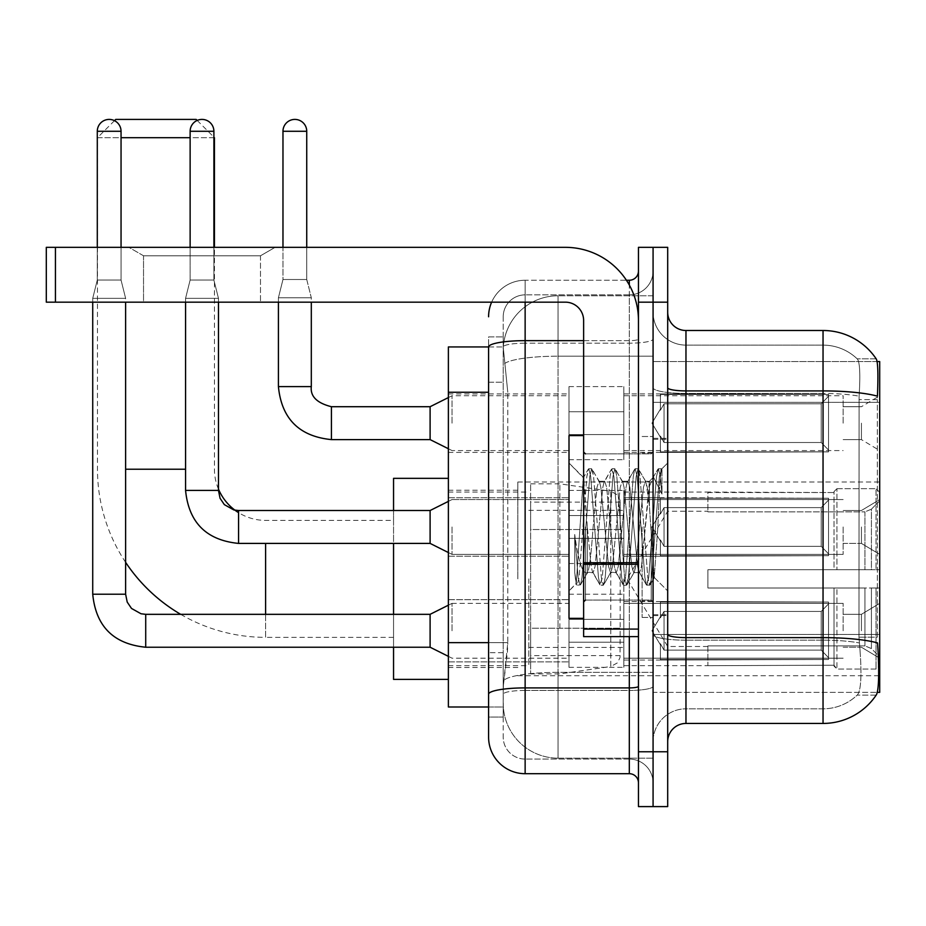 <?xml version="1.0" encoding="UTF-8"?>
<svg xmlns="http://www.w3.org/2000/svg" width="926" height="926" viewBox="0 0 926 926"><rect width="100%" height="100%" fill="white"/><g stroke="black" fill="none" stroke-linecap="round" stroke-linejoin="round"><path stroke-width="0.69" stroke-dasharray="4.63 3.47" d="M879.7 578.877L879.7 482.006L879.7 578.877M517.831 578.877L517.831 482.006L517.831 578.877M879.7 423.159L879.7 395.738L879.7 423.159M861.423 423.159L861.423 439.607L861.423 423.159M879.7 526.963L879.7 554.385L879.7 526.963M861.423 526.963L861.423 543.412L861.423 526.963M879.7 630.78L879.7 603.358L879.7 630.78M861.423 630.78L861.423 614.332L861.423 630.78M569.004 423.159L569.004 459.713L569.004 423.159M448.381 423.159L448.381 393.92L448.381 423.159M583.623 618.348L569.004 618.348L569.004 435.59L569.004 590.938L569.004 435.59L583.623 435.59L583.623 618.348L583.623 435.59M448.381 526.963L448.381 556.213L448.381 526.963M569.004 630.78L569.004 594.226L569.004 630.78M448.381 630.78L448.381 599.666L448.381 630.78M623.835 423.159L623.835 459.713L623.835 423.159M623.835 526.963L623.835 490.41L623.835 526.963M623.835 630.78L623.835 594.226L623.835 630.78M843.146 423.159L843.146 395.738L843.146 423.159M843.146 526.963L843.146 554.385L843.146 526.963M843.146 630.78L843.146 603.358L843.146 630.78M488.592 642.644L507.784 642.644L507.425 652.159L503.431 685.055L507.784 642.644L507.784 392.254L507.784 642.644L448.381 642.644L448.381 706.989L503.327 706.989L503.212 703.332A54.831 54.831 0 0 0 558.042 758.163L653.073 758.163L653.073 672.357L653.073 758.163L558.042 758.163L558.042 672.357L558.042 758.163A54.831 54.831 0 0 1 503.212 703.332L503.212 692.185L503.327 706.989L488.592 706.989L488.592 382.207L488.592 717.037L503.212 717.037L503.212 652.691L503.212 717.037L488.592 717.037M503.431 685.055L503.212 692.185L503.431 685.055M877.107 361.568L653.073 361.568L879.7 361.568L879.7 692.37L653.073 692.37L653.073 361.568L653.073 692.37L877.339 692.37M448.381 578.877L448.381 478.348L448.381 578.877M653.073 295.776L653.073 672.357L653.073 295.776L558.042 295.776L653.073 295.776M503.281 347.701L507.784 392.254L503.281 347.701A54.831 54.831 0 0 1 558.042 295.776A54.831 54.831 0 0 0 503.281 347.701A54.831 54.831 0 0 1 558.042 295.776L558.042 356.186L653.073 356.186L558.042 356.186L558.042 295.776M488.592 700.588L488.592 336.89L503.212 336.89L488.592 336.89L488.592 382.207L503.212 382.207L503.212 652.691L503.212 336.89L503.212 382.207L488.592 382.207L488.592 346.949L503.327 346.949L448.381 346.949L448.381 642.644M667.692 526.963L667.692 615.605L667.692 526.963M653.073 526.963L653.073 617.434L653.073 526.963M642.112 526.963L642.112 617.434L642.112 526.963M685.969 330.501L823.04 330.501L823.04 637.632A63.963 11.112 180 0 1 877.559 642.933L878.033 650.33C879.225 674.637 878.716 689.372 876.528 694.569A63.963 63.963 0 0 1 823.04 723.438L685.969 723.438L685.969 330.501A18.277 18.277 0 0 1 667.692 312.224L667.692 387.739L667.692 312.224M876.158 695.113L857.175 695.113L876.158 695.113M860.011 650.33C861.793 674.66 861.041 689.407 857.731 694.569A49.344 49.344 0 0 1 823.04 708.818L685.969 708.818L685.969 650.33L685.969 708.818L823.04 708.818A49.344 49.344 0 0 0 857.731 694.569C861.041 689.453 861.793 674.707 860.011 650.33L858.992 637.192L859.108 396.166C860.428 375.111 859.895 362.772 857.511 359.161L857.511 359.161A49.344 49.344 0 0 0 823.04 345.12A49.344 49.344 0 0 1 857.511 359.161C859.895 362.714 860.428 375.053 859.108 396.166L858.992 637.192L860.011 650.33M653.073 650.33L653.073 387.739L653.073 650.33M667.692 741.714L667.692 387.739L667.692 741.714A18.277 18.277 0 0 1 685.969 723.438M653.073 312.224L653.073 387.739L653.073 312.224A32.896 32.896 0 0 0 685.969 345.12A32.896 32.896 0 0 1 653.073 312.224A32.896 32.896 0 0 0 685.969 345.12L685.969 640.179A32.896 5.718 0 0 1 653.073 634.46A32.896 5.718 0 0 0 685.969 640.179L685.969 345.12L823.04 345.12L685.969 345.12M653.073 302.165L653.073 247.335L667.692 247.335L667.692 302.165L653.073 302.165L653.073 247.335L638.454 247.335L638.454 302.165L653.073 302.165L653.073 751.762L653.073 302.165M638.454 302.165L638.454 806.592L653.073 806.592L653.073 751.762L653.073 806.592L667.692 806.592L667.692 302.165M876.378 359.161A63.963 63.963 0 0 0 876.158 358.825L857.175 358.825L876.158 358.825A63.963 63.963 0 0 1 876.378 359.161C877.952 362.737 878.299 375.076 877.431 396.166L877.35 399.604L877.431 396.166A63.963 11.112 180 0 0 823.04 390.911L685.969 390.911A18.277 3.172 0 0 1 667.692 387.739M877.35 637.192L877.35 399.604L877.35 637.192L858.992 637.192L877.35 637.192M653.073 741.714A32.896 32.896 0 0 1 685.969 708.818A32.896 32.896 0 0 0 653.073 741.714A32.896 32.896 0 0 1 685.969 708.818M488.592 737.142A36.554 36.554 0 0 0 525.135 773.696L525.135 759.077A21.935 21.935 0 0 1 503.212 737.142L503.212 346.995L503.212 737.142A21.935 21.935 0 0 0 525.135 759.077L629.31 759.077L629.31 700.588L629.31 773.696A9.133 9.133 0 0 1 638.454 782.84L638.454 271.098L638.454 782.84M653.073 700.588L653.073 339.055L653.073 700.588M638.454 526.963L638.454 600.071L638.454 526.963M653.073 271.098L653.073 339.055L653.073 271.098A23.763 23.763 0 0 1 629.31 294.862A23.763 23.763 0 0 0 653.073 271.098A23.763 23.763 0 0 1 629.31 294.862L629.31 759.077L525.135 759.077L525.135 690.437L629.31 690.437A23.763 4.121 0 0 0 653.073 686.305A23.763 4.121 0 0 1 629.31 690.437L629.31 294.862L525.135 294.862L629.31 294.862M491.637 302.165A36.554 36.554 0 0 1 525.135 280.242L629.31 280.242A9.133 9.133 0 0 0 638.454 271.098A9.133 9.133 0 0 1 629.31 280.242L629.31 700.588L629.31 690.437L525.135 690.437L525.135 294.862L525.135 343.187L629.31 343.187A23.763 4.121 0 0 0 653.073 339.055A23.763 4.121 0 0 1 629.31 343.187L525.135 343.187L525.135 700.588L525.135 687.902L629.31 687.902A9.133 1.586 0 0 0 638.454 686.305M525.135 773.696L629.31 773.696M488.592 694.245A36.554 6.343 180 0 1 525.135 687.902L525.135 280.242A36.554 36.554 0 0 0 488.592 316.785A36.554 36.554 0 0 1 525.135 280.242L626.404 280.242M503.212 316.785L503.212 346.995L503.212 316.785A21.935 21.935 0 0 1 525.135 294.862A21.935 21.935 0 0 0 503.212 316.785A21.935 21.935 0 0 1 525.135 294.862M653.073 782.84A23.763 23.763 0 0 0 629.31 759.077A23.763 23.763 0 0 1 653.073 782.84A23.763 23.763 0 0 0 629.31 759.077M587.281 526.35L583.299 477.735L576.273 583.658L574.71 572.523L574.71 534.464C578.507 561.862 582.685 574.595 587.281 572.65L587.281 526.963L587.281 572.65C589.237 570.196 591.182 554.963 593.126 526.963C591.182 554.963 589.237 570.196 587.281 572.65L587.281 572.65C582.685 574.595 578.507 561.862 574.71 534.464L578.137 577.419L580.07 585.22L578.137 577.419L574.71 534.464L574.71 572.523L576.736 584.85L574.71 572.523L575.984 583.565L577.164 585.22L575.984 583.565L569.004 590.938L576.273 583.658L583.299 477.735L588.334 469.088L586.841 476.52L579.109 577.419L577.164 585.22L580.509 584.85L577.164 585.22L579.109 577.419L586.841 476.52L588.774 468.718L583.299 477.735L569.004 463L583.635 477.631L587.281 526.35M610.535 526.963L606.669 487.4L604.736 481.277L604.18 481.751L602.803 487.4L595.059 566.538L593.126 572.662L592.571 572.187L591.193 566.538L587.327 526.963L591.193 566.538L592.571 572.187L599.944 584.85L598.451 577.419L590.707 476.52L588.774 468.718L591.679 468.718L589.746 476.52L582.003 577.419L580.509 584.85L587.883 572.187L593.126 572.662L599.944 584.85L598.451 577.419L590.707 476.52L588.774 468.718L591.679 468.718L589.746 476.52L582.003 577.419L580.509 584.85L587.327 572.662L593.126 572.662L595.059 566.538L602.803 487.4L604.18 481.751L611.542 469.088L610.049 476.52L602.317 577.419L599.944 584.85L603.277 585.22L601.344 577.419L593.612 476.52L591.679 468.718L599.481 481.751L598.925 481.277L596.992 487.4L593.126 526.963L596.992 487.4L598.925 481.277L604.736 481.277L611.542 469.088L610.049 476.52L602.317 577.419L600.384 585.22L603.277 585.22L601.344 577.419L593.612 476.52L592.119 469.088L598.925 481.277L604.736 481.277L606.669 487.4L614.401 566.538L615.778 572.187L614.401 566.538L610.535 526.963M604.736 526.963L600.87 487.4L599.481 481.751L600.87 487.4L608.602 566.538L610.535 572.662L608.602 566.538L604.736 526.963M633.743 526.963L629.877 487.4L627.944 481.277L627.388 481.751L626.011 487.4L618.267 566.538L616.334 572.662L615.778 572.187L623.152 584.85L621.659 577.419L613.915 476.52L611.542 469.088L614.887 468.718L612.954 476.52L605.222 577.419L603.277 585.22L611.091 572.187L616.334 572.662L623.152 584.85L621.659 577.419L613.915 476.52L611.982 468.718L614.887 468.718L612.954 476.52L605.222 577.419L603.717 584.85L610.535 572.662L616.334 572.662L618.267 566.538L626.011 487.4L627.388 481.751L634.761 469.088L633.268 476.52L625.525 577.419L623.152 584.85L626.497 585.22L624.564 577.419L616.82 476.52L614.887 468.718L622.7 481.751L622.145 481.277L620.212 487.4L612.468 566.538L611.091 572.187L612.468 566.538L620.212 487.4L622.145 481.277L627.944 481.277L634.761 469.088L633.268 476.52L625.525 577.419L623.592 585.22L626.497 585.22L624.564 577.419L616.82 476.52L615.327 469.088L622.145 481.277L627.944 481.277L629.877 487.4L637.62 566.538L638.998 572.187L637.62 566.538L633.743 526.963M627.944 526.963L624.078 487.4L622.7 481.751L624.078 487.4L631.81 566.538L633.743 572.662L631.81 566.538L627.944 526.963M649.415 486.138L649.415 506.175L645.908 481.751L645.353 481.277L643.42 487.4L635.676 566.538L633.743 572.662L639.553 572.662L646.36 584.85L644.866 577.419L637.134 476.52L635.201 468.718L638.095 468.718L636.162 476.52L628.43 577.419L626.497 585.22L634.298 572.187L639.553 572.662L646.36 584.85L644.866 577.419L637.134 476.52L635.201 468.718L638.095 468.718L636.162 476.52L628.43 577.419L626.937 584.85L634.298 572.187L635.676 566.538L643.42 487.4L645.353 481.277L649.415 481.277L649.415 506.175L654.196 577.442L657.877 526.963C659.277 488.095 660.643 468.973 661.986 469.598L661.986 494.079L653.524 477.168L649.415 486.138L641.487 566.538L639.553 572.662L641.487 566.538L649.415 481.277L653.524 477.168L649.415 486.138M661.558 469.135L659.37 476.52L651.638 577.419L649.705 585.22L647.772 577.419L640.028 476.52L638.095 468.718L645.908 481.751L649.415 481.277L653.524 477.168L661.986 494.079L660.342 476.52L658.409 468.718L656.476 476.52L648.732 577.419L646.36 584.85L649.705 585.22L647.772 577.419L640.028 476.52L638.535 469.088L645.908 481.751L647.286 487.4L649.415 506.175L654.196 577.442L657.877 526.963C659.277 488.095 660.643 468.973 661.986 469.598L661.986 494.079L660.342 476.52L658.409 468.718L656.476 476.52L648.732 577.419L646.799 585.22L650.145 584.85L651.638 577.419L659.37 476.52L661.314 468.718L661.986 469.598L661.558 469.135L667.692 463L661.558 469.135M143.53 255.784L128.911 247.335L275.115 247.335L128.911 247.335L275.115 247.335L128.911 247.335L143.53 255.784L143.53 302.165L260.495 302.165L143.53 302.165L260.495 302.165L143.53 302.165L143.53 255.784L260.495 255.784L275.115 247.335L260.495 255.784L143.53 255.784L260.495 255.784L260.495 302.165L260.495 255.784L143.53 255.784M583.623 636.625L638.454 636.625L583.623 636.625L583.623 629.078L583.623 636.625L638.454 636.625L638.454 320.442A73.108 73.108 0 0 0 565.346 247.335L46.3 247.335L55.433 247.335L46.3 247.335L46.3 302.165L46.3 247.335L46.3 302.165L565.346 302.165A18.277 18.277 0 0 1 583.623 320.442L583.623 636.625M583.623 564.304L638.454 564.304L583.623 564.304L638.454 564.304L638.454 320.442A73.108 73.108 0 0 0 565.346 247.335L55.433 247.335L55.433 302.165L565.346 302.165A18.277 18.277 0 0 1 583.623 320.442L583.623 562.719L638.454 562.719L638.454 636.625L638.454 320.442A73.108 73.108 0 0 0 565.346 247.335L55.433 247.335L55.433 302.165L46.3 302.165L565.346 302.165A18.277 18.277 0 0 1 583.623 320.442L583.623 562.719L638.454 562.719L638.454 320.442M583.623 526.963L583.623 601.9L583.623 526.963M265.612 543.412L265.612 637.354A168.138 168.138 0 0 1 180.686 614.332M125.623 562.337A168.138 168.138 0 0 1 97.473 469.216L97.473 137.685L214.438 137.685M393.55 679.395L393.55 520.389L265.612 520.389A51.173 51.173 0 0 1 238.572 512.657M218.467 489.102A51.173 51.173 0 0 1 214.438 469.216L214.438 247.335M114.488 120.669L97.473 137.685L121.051 137.685M213.894 137.685L190.131 137.685M197.192 120.426L213.894 137.129M667.692 578.877L667.692 511.245L667.692 578.877M707.904 569.733L707.904 578.877L707.904 569.733L864.953 569.733L707.904 569.733L834.013 569.733L834.013 491.625L834.013 569.733L836.93 569.733L836.93 488.685L836.93 569.733L707.904 569.733L707.904 588.01L834.013 588.01L834.013 665.204L834.013 588.01L707.904 588.01L707.904 569.733M707.904 511.87L864.953 511.87L707.904 511.87L707.904 492.065L834.013 492.539L834.013 491.625L834.013 492.539L707.904 492.539L707.904 511.87M623.835 578.877L623.835 665.69L623.835 578.877M834.013 665.204L707.904 665.69L834.013 665.204L836.93 669.058L876.042 669.058L879.7 665.389L879.7 588.01L879.7 665.389L876.042 669.058L876.042 588.01L876.042 669.058L836.93 669.058L836.93 588.01L836.93 669.058L834.013 666.118L834.013 588.01L834.013 665.204M528.792 578.877L528.792 665.69L528.792 578.877M393.55 614.332L393.55 647.228M836.93 588.01L876.042 588.01L836.93 588.01M836.93 488.685L834.013 491.625L836.93 488.685L876.042 488.685L876.042 569.733L876.042 488.685L836.93 488.685M836.93 569.733L876.042 569.733L836.93 569.733M879.7 588.01L876.042 588.01L879.7 588.01L879.7 665.389L879.7 656.928L871.412 648.57L864.953 645.873L871.412 648.57L879.7 656.928L879.7 588.01L871.412 588.01L879.7 588.01M876.042 569.733L879.7 569.733L879.7 492.354L879.7 569.733L876.042 569.733M879.7 492.354L876.042 488.685L879.7 492.354L879.7 569.733L879.7 492.354M871.412 509.173L879.7 500.816L871.412 509.173L864.953 511.87L871.412 509.173L871.412 569.733L879.7 569.733L864.953 569.733L871.412 569.733L871.412 509.173M864.953 588.01L707.904 588.01L707.904 578.877L707.904 588.01L864.953 588.01L864.953 645.873L707.904 645.873L864.953 645.873L864.953 588.01M393.55 520.389L393.55 478.348M393.55 510.515L393.55 543.412M707.904 645.873L707.904 665.204L707.904 645.873M196.162 119.408L115.75 119.408M559.86 628.222L559.86 483.835L559.86 529.522L530.621 529.522L530.621 483.835L530.621 673.908L530.621 628.222L620.177 628.222L620.177 502.112L620.177 529.533L530.621 529.522L530.621 502.112L530.621 655.631L530.621 628.222L620.177 628.21L620.015 657.541L617.515 662.819L610.79 666.5L610.79 628.222M610.79 529.522L610.79 491.243L617.515 494.924L620.015 500.202L620.177 529.522L559.86 529.522M121.051 247.335L121.051 131.284L121.051 280.057L121.051 131.284L121.051 280.057L121.051 131.284L121.051 280.057L121.051 131.284L121.051 280.057L121.051 131.284L121.051 280.057L121.051 131.284L121.051 280.057L121.051 131.284L97.288 131.284L121.051 131.284A11.876 11.876 0 0 0 109.175 119.408A11.876 11.876 0 0 0 97.288 131.284A11.876 11.876 0 0 1 109.175 119.408A11.876 11.876 0 0 1 121.051 131.284A11.876 11.876 0 0 0 109.175 119.408A11.876 11.876 0 0 0 97.288 131.284A11.876 11.876 0 0 1 109.175 119.408A11.876 11.876 0 0 1 121.051 131.284A11.876 11.876 0 0 0 109.175 119.408A11.876 11.876 0 0 0 97.288 131.284A11.876 11.876 0 0 1 109.175 119.408A11.876 11.876 0 0 1 121.051 131.284A11.876 11.876 0 0 0 109.175 119.408A11.876 11.876 0 0 0 97.288 131.284A11.876 11.876 0 0 1 109.175 119.408A11.876 11.876 0 0 1 121.051 131.284A11.876 11.876 0 0 0 109.175 119.408A11.876 11.876 0 0 0 97.288 131.284A11.876 11.876 0 0 1 109.175 119.408A11.876 11.876 0 0 1 121.051 131.284A11.876 11.876 0 0 0 109.175 119.408A11.876 11.876 0 0 0 97.288 131.284A11.876 11.876 0 0 1 109.175 119.408A11.876 11.876 0 0 1 121.051 131.284A11.876 11.876 0 0 0 109.175 119.408A11.876 11.876 0 0 0 97.288 131.284A11.876 11.876 0 0 1 109.175 119.408A11.876 11.876 0 0 1 121.051 131.284L121.051 280.057L97.288 280.057L121.051 280.057L97.288 280.057L121.051 280.057L97.288 280.057L121.051 280.057L97.288 280.057L121.051 280.057L97.288 280.057L121.051 280.057L97.288 280.057L121.051 280.057L97.288 280.057L121.051 280.057L97.288 280.057L121.051 280.057L97.288 280.057L121.051 280.057L97.288 280.057L121.051 280.057L97.288 280.057L121.051 280.057L97.288 280.057L121.051 280.057L97.288 280.057L121.051 280.057L97.288 280.057L121.051 280.057L125.623 298.334L92.727 298.334L125.623 298.334L92.727 298.334L125.623 298.334L92.727 298.334L125.623 298.334L92.727 298.334L125.623 298.334L92.727 298.334L125.623 298.334L92.727 298.334L125.623 298.334L92.727 298.334L125.623 298.334L92.727 298.334L125.623 298.334L92.727 298.334L125.623 298.334L92.727 298.334L125.623 298.334L92.727 298.334L125.623 298.334L92.727 298.334L125.623 298.334L92.727 298.334L125.623 298.334L92.727 298.334L125.623 298.334L125.623 594.226L125.623 302.165M828.527 630.78L828.527 659.497L660.388 659.497L828.527 659.497L828.527 657.634L821.212 650.121L821.212 630.78L821.212 650.121L828.527 657.634L828.527 659.497L660.388 660.018L660.388 643.686L664.035 650.121L821.212 650.121L664.035 650.121L664.035 611.438L660.388 617.873L664.035 611.438L821.212 611.438L664.035 611.438L660.388 617.873L660.388 602.05L828.527 602.05L828.527 659.497L828.527 603.914L821.212 611.438L828.527 603.914L828.527 657.634L821.212 650.121L821.212 611.438L821.212 650.121L828.527 657.634L828.527 659.497L660.388 659.497L828.527 659.497L828.527 603.914L821.212 611.438L664.035 611.438L821.212 611.438L828.527 603.914L828.527 659.497L660.388 660.018L660.388 643.686L660.388 659.497L828.527 659.497L828.527 657.634L821.212 650.121L664.035 650.121L660.388 643.686L664.035 650.121L664.035 611.438L660.388 617.873L664.035 611.438L821.212 611.438L821.212 630.78L821.212 611.438L664.035 611.438L660.388 617.873L660.388 601.53L660.388 617.873L664.035 611.438L821.212 611.438L828.527 603.914L821.212 611.438L821.212 650.121L821.212 611.438L664.035 611.438L660.388 617.873L660.388 602.05L828.527 602.05L828.527 659.497L660.388 660.018L660.388 643.686L660.388 659.497L828.527 659.497L828.527 657.634L828.527 659.497L660.388 660.018L660.388 643.686L664.035 650.121L821.212 650.121L828.527 657.634L828.527 603.914L821.212 611.438L828.527 603.914L828.527 657.634L821.212 650.121L664.035 650.121L664.035 611.438L821.212 611.438L821.212 650.121L821.212 611.438L664.035 611.438L660.388 617.873L664.035 611.438L821.212 611.438L828.527 603.914L821.212 611.438L821.212 650.121L828.527 657.634L828.527 659.497L828.527 603.914L828.527 659.497L660.388 659.497L828.527 659.497L828.527 657.634L821.212 650.121L664.035 650.121L660.388 643.686L660.388 660.018L660.388 643.686L664.035 650.121L664.035 611.438L660.388 617.873L660.388 601.53L660.388 617.873L664.035 611.438L821.212 611.438L664.035 611.438L660.388 617.873L660.388 602.05L828.527 602.05L828.527 659.497L660.388 659.497L828.527 659.497L828.527 657.634L828.527 659.497L660.388 660.018L660.388 643.686L660.388 659.497L828.527 659.497L828.527 603.914L821.212 611.438L828.527 603.914L828.527 657.634L821.212 650.121L821.212 611.438L821.212 650.121L828.527 657.634L828.527 659.497L660.388 660.018L660.388 643.686L664.035 650.121L821.212 650.121L664.035 650.121L664.035 611.438L821.212 611.438L664.035 611.438L660.388 617.873L664.035 611.438L821.212 611.438L828.527 603.914L821.212 611.438L821.212 630.78L821.212 611.438L664.035 611.438L660.388 617.873L660.388 601.53L660.388 617.873L664.035 611.438L821.212 611.438L828.527 603.914L828.527 659.497L828.527 603.914L821.212 611.438L821.212 650.121L821.212 611.438L664.035 611.438L660.388 617.873L660.388 602.05L828.527 602.05L660.388 601.53L660.388 617.873L664.035 611.438L821.212 611.438L828.527 603.914L828.527 659.497L660.388 659.497L828.527 659.497L828.527 657.634L821.212 650.121L828.527 657.634L828.527 659.497L660.388 660.018L660.388 643.686L660.388 659.497L828.527 659.497L828.527 603.914L821.212 611.438L821.212 650.121L664.035 650.121L660.388 643.686L660.388 644.797L660.388 643.686L664.035 650.121L664.035 611.438L660.388 617.873L660.388 602.05L828.527 602.05L828.527 657.634L821.212 650.121L821.212 611.438L664.035 611.438L821.212 611.438L828.527 603.914L821.212 611.438L821.212 650.121L828.527 657.634L828.527 659.497L660.388 660.018L660.388 643.686L660.388 659.497L828.527 659.497L828.527 603.914L828.527 659.497L660.388 660.018L660.388 643.686L664.035 650.121L821.212 650.121L664.035 650.121L664.035 611.438L660.388 617.873L664.035 611.438L821.212 611.438L664.035 611.438L660.388 617.873L660.388 601.53L660.388 617.873L664.035 611.438L821.212 611.438L828.527 603.914L821.212 611.438L821.212 630.78L821.212 611.438L664.035 611.438L660.388 617.873L660.388 602.05L828.527 602.05L828.527 659.497L828.527 657.634L821.212 650.121L821.212 630.78L821.212 650.121L828.527 657.634L828.527 659.497L660.388 659.497L828.527 659.497L828.527 603.914L828.527 657.634L821.212 650.121L664.035 650.121L660.388 643.686L660.388 660.018L660.388 643.686L664.035 650.121L664.035 611.438L821.212 611.438L828.527 603.914L821.212 611.438L821.212 630.78L821.212 611.438L664.035 611.438L664.035 630.78L664.035 611.438L664.035 630.78L664.035 611.438L664.035 630.78L664.035 611.438L664.035 630.78L664.035 611.438L664.035 630.78L664.035 611.438L664.035 630.78L664.035 611.438L664.035 630.78L664.035 611.438L660.388 617.873L660.388 601.53L660.388 617.873L664.035 611.438L664.035 630.78L664.035 611.438L664.035 630.78L664.035 611.438L660.388 617.873L660.388 602.05L828.527 602.05L828.527 659.497L828.527 603.914L821.212 611.438L828.527 603.914L828.527 659.497L828.527 630.78L828.527 657.634L821.212 650.121L821.212 630.78L821.212 650.121L828.527 657.634L828.527 659.497L828.527 603.914L821.212 611.438L821.212 630.78L821.212 611.438L664.035 611.438L664.035 630.78L664.035 611.438L660.388 617.873L660.388 601.53L660.388 617.873L660.388 602.05L828.527 602.05L828.527 659.497L828.527 630.78L828.527 657.634L821.212 650.121L664.035 650.121L821.212 650.121L821.212 630.78L821.212 650.121L828.527 657.634L828.527 659.497L828.527 603.914L828.527 659.497L660.388 660.018L660.388 643.686L660.388 659.497L828.527 659.497L828.527 630.78L828.527 657.634L821.212 650.121L664.035 650.121L664.035 611.438L660.388 617.873L660.388 601.53L660.388 617.873L660.388 602.05L828.527 602.05L660.388 601.53L828.527 602.05L828.527 603.914L821.212 611.438L828.527 603.914L828.527 659.497L828.527 602.05L828.527 657.634L821.212 650.121L821.212 611.438L821.212 650.121L828.527 657.634L828.527 659.497L828.527 630.78L828.527 659.497L660.388 660.018L660.388 643.686L664.035 650.121L660.388 643.686L660.388 660.018L660.388 643.686L664.035 650.121L664.035 611.438L821.212 611.438L828.527 603.914L828.527 657.634L828.527 602.05L660.388 601.53L660.388 617.873L660.388 602.05L828.527 602.05L828.527 659.497L660.388 660.018L660.388 643.686L660.388 659.497L660.388 643.686L664.035 650.121L821.212 650.121L664.035 650.121L664.035 630.78L664.035 650.121L660.388 643.686L664.035 650.121L821.212 650.121L821.212 611.438L821.212 650.121L828.527 657.634L821.212 650.121L664.035 650.121L664.035 630.78L664.035 650.121L660.388 643.686L660.388 659.497L660.388 643.686L664.035 650.121L821.212 650.121L821.212 611.438L821.212 650.121L828.527 657.634L828.527 602.05L828.527 630.78L828.527 602.05L660.388 601.53L828.527 602.05L828.527 630.78L828.527 602.05L660.388 602.05L660.388 617.873L660.388 602.05L828.527 602.05L828.527 630.78L828.527 602.05L660.388 602.05L828.527 602.05L828.527 630.78L828.527 602.05L660.388 602.05L660.388 617.873L660.388 602.05L828.527 602.05L828.527 630.78L828.527 602.05L660.388 602.05L828.527 602.05L828.527 630.78L828.527 602.05L828.527 630.78L828.527 602.05L660.388 602.05L828.527 602.05L828.527 630.78L828.527 602.05L828.527 630.78L828.527 602.05L660.388 602.05L828.527 602.05L828.527 630.78L828.527 602.05L828.527 630.78L828.527 602.05L660.388 602.05L828.527 602.05L828.527 630.78M452.038 630.78L452.038 603.358L452.038 630.78M92.727 594.226L92.727 298.334L92.727 594.226L92.727 298.334L92.727 594.226L92.727 298.334L92.727 594.226L92.727 298.334L92.727 594.226L92.727 298.334L92.727 594.226L92.727 298.334L92.727 594.226L92.727 298.334L92.727 594.226L125.623 594.226L92.727 594.226L125.623 594.226L92.727 594.226L125.623 594.226L92.727 594.226L125.623 594.226L92.727 594.226L125.623 594.226L92.727 594.226L125.623 594.226L92.727 594.226L125.623 594.226L92.727 594.226L125.623 594.226L92.727 594.226L125.623 594.226L92.727 594.226L125.623 594.226L92.727 594.226L125.623 594.226L92.727 594.226L125.623 594.226L92.727 594.226L125.623 594.226L92.727 594.226L125.623 594.226L92.727 594.226L125.623 594.226L127.209 602.074L131.504 608.44L141.018 613.764L145.718 614.332L145.718 647.228L145.718 614.332L145.718 647.228L145.718 614.332L145.718 647.228L145.718 614.332L145.718 647.228L145.718 614.332L145.718 647.228L145.718 614.332L145.718 647.228L145.718 614.332L145.718 647.228L145.718 614.332L145.718 647.228L145.718 614.332L145.718 647.228L145.718 614.332L145.718 647.228L145.718 614.332L145.718 647.228L145.718 614.332L145.718 647.228L145.718 614.332L145.718 647.228L145.718 614.332L145.718 647.228L145.718 614.332L430.104 614.332L452.038 603.358L430.104 614.332L430.104 647.228L430.104 614.332L430.104 647.228L430.104 614.332L430.104 647.228L430.104 614.332L430.104 647.228L430.104 614.332L430.104 647.228L430.104 614.332L430.104 647.228L430.104 614.332L430.104 647.228L430.104 614.332L430.104 647.228L430.104 614.332L430.104 647.228L430.104 614.332L430.104 647.228L430.104 614.332L430.104 647.228L430.104 614.332L430.104 647.228L430.104 614.332L430.104 647.228L430.104 614.332L430.104 647.228L430.104 614.332L430.104 647.228L452.038 658.189L569.004 658.189M121.051 131.284L97.288 131.284L97.288 280.057L109.175 280.057L97.288 280.057L92.727 298.334L109.175 298.334L92.727 298.334L92.727 302.165M623.835 642.193L623.835 594.226L623.835 667.333L623.835 642.193L569.004 642.193L623.835 642.193L623.835 619.367L569.004 619.367L569.004 594.226L569.004 619.367L623.835 619.367L623.835 667.333L623.835 642.193L569.004 642.193L569.004 667.333L569.004 642.193L623.835 642.193L623.835 619.367L569.004 619.367L569.004 667.333L569.004 642.193L623.835 642.193L623.835 667.333L623.835 642.193L569.004 642.193L569.004 667.333L569.004 642.193L623.835 642.193L623.835 594.226L623.835 667.333L623.835 642.193L569.004 642.193L569.004 667.333L569.004 642.193L623.835 642.193L623.835 619.367L569.004 619.367L569.004 667.333L569.004 642.193L623.835 642.193L623.835 667.333L623.835 642.193L569.004 642.193L569.004 667.333L569.004 642.193L623.835 642.193L623.835 594.226L623.835 667.333L623.835 642.193L569.004 642.193L569.004 667.333L569.004 642.193L623.835 642.193L623.835 619.367L569.004 619.367L569.004 594.226L569.004 619.367L623.835 619.367L623.835 667.333L623.835 642.193L569.004 642.193L569.004 667.333L569.004 642.193L623.835 642.193L623.835 619.367L569.004 619.367L569.004 667.333L569.004 642.193L623.835 642.193L623.835 667.333L623.835 642.193L569.004 642.193L569.004 667.333L569.004 642.193L623.835 642.193L623.835 594.226L623.835 667.333L623.835 642.193L569.004 642.193L569.004 667.333L569.004 642.193L623.835 642.193L623.835 619.367L569.004 619.367L569.004 667.333L569.004 642.193L623.835 642.193L623.835 667.333L623.835 642.193L569.004 642.193L569.004 667.333L569.004 642.193L623.835 642.193L623.835 594.226L623.835 667.333L623.835 642.193L569.004 642.193L569.004 667.333L569.004 642.193L623.835 642.193L623.835 619.367L569.004 619.367L569.004 594.226L569.004 619.367L623.835 619.367L623.835 667.333L623.835 642.193L569.004 642.193L569.004 667.333L569.004 594.226L569.004 619.367L623.835 619.367L569.004 619.367L569.004 642.193L569.004 594.226L569.004 619.367L623.835 619.367L623.835 594.226L623.835 642.193L623.835 619.367L569.004 619.367L569.004 594.226L569.004 619.367L623.835 619.367L623.835 594.226L623.835 667.333L623.835 642.193L569.004 642.193L569.004 594.226L569.004 619.367L623.835 619.367L569.004 619.367L569.004 642.193L569.004 594.226L569.004 619.367L623.835 619.367L623.835 594.226L623.835 642.193L623.835 619.367L569.004 619.367L569.004 594.226L569.004 619.367L623.835 619.367L623.835 594.226L623.835 667.333L623.835 642.193L569.004 642.193L569.004 594.226L569.004 619.367L623.835 619.367L569.004 619.367L569.004 642.193L569.004 594.226L569.004 619.367L623.835 619.367L623.835 594.226L623.835 642.193L623.835 619.367L569.004 619.367L569.004 594.226L569.004 619.367L623.835 619.367L623.835 594.226L623.835 667.333L623.835 642.193L569.004 642.193L569.004 594.226L569.004 619.367L623.835 619.367L569.004 619.367L569.004 642.193L569.004 594.226L569.004 619.367L623.835 619.367L623.835 594.226L623.835 642.193M97.288 131.284L97.288 280.057L92.727 298.334L97.288 280.057L92.727 298.334L97.288 280.057L92.727 298.334L97.288 280.057L92.727 298.334L97.288 280.057L92.727 298.334L97.288 280.057L92.727 298.334L97.288 280.057L92.727 298.334L97.288 280.057L97.288 131.284L97.288 247.335M664.035 650.121L664.035 630.78L664.035 650.121L660.388 643.686L664.035 650.121L821.212 650.121L664.035 650.121L664.035 630.78L664.035 650.121L660.388 643.686L660.388 659.497L660.388 643.686L664.035 650.121L821.212 650.121L821.212 630.78L821.212 650.121L828.527 657.634L821.212 650.121L664.035 650.121L664.035 630.78L664.035 650.121L660.388 643.686L664.035 650.121L821.212 650.121L664.035 650.121L664.035 630.78L664.035 650.121L821.212 650.121L664.035 650.121L664.035 630.78L664.035 650.121L660.388 643.686L664.035 650.121L664.035 630.78L664.035 650.121L821.212 650.121L664.035 650.121L664.035 630.78L664.035 650.121L660.388 643.686L664.035 650.121L664.035 630.78L664.035 650.121M569.004 619.367L569.004 594.226L569.004 619.367L623.835 619.367L569.004 619.367L569.004 642.193L569.004 619.367M213.894 131.284L213.894 280.057L213.894 131.284L213.894 280.057L213.894 131.284L213.894 280.057L213.894 131.284L213.894 280.057L213.894 131.284L213.894 280.057L213.894 131.284L213.894 280.057L213.894 131.284L190.131 131.284A11.876 11.876 0 0 1 202.018 119.408A11.876 11.876 0 0 1 213.894 131.284A11.876 11.876 0 0 0 202.018 119.408A11.876 11.876 0 0 0 190.131 131.284A11.876 11.876 0 0 1 202.018 119.408A11.876 11.876 0 0 1 213.894 131.284A11.876 11.876 0 0 0 202.018 119.408A11.876 11.876 0 0 0 190.131 131.284A11.876 11.876 0 0 1 202.018 119.408A11.876 11.876 0 0 1 213.894 131.284A11.876 11.876 0 0 0 202.018 119.408A11.876 11.876 0 0 0 190.131 131.284A11.876 11.876 0 0 1 202.018 119.408A11.876 11.876 0 0 1 213.894 131.284A11.876 11.876 0 0 0 202.018 119.408A11.876 11.876 0 0 0 190.131 131.284A11.876 11.876 0 0 1 202.018 119.408A11.876 11.876 0 0 1 213.894 131.284A11.876 11.876 0 0 0 202.018 119.408A11.876 11.876 0 0 0 190.131 131.284A11.876 11.876 0 0 1 202.018 119.408A11.876 11.876 0 0 1 213.894 131.284A11.876 11.876 0 0 0 202.018 119.408A11.876 11.876 0 0 0 190.131 131.284A11.876 11.876 0 0 1 202.018 119.408A11.876 11.876 0 0 1 213.894 131.284L213.894 280.057L190.131 280.057L213.894 280.057L190.131 280.057L213.894 280.057L190.131 280.057L213.894 280.057L190.131 280.057L213.894 280.057L190.131 280.057L213.894 280.057L190.131 280.057L213.894 280.057L190.131 280.057L213.894 280.057L190.131 280.057L213.894 280.057L190.131 280.057L213.894 280.057L190.131 280.057L213.894 280.057L190.131 280.057L213.894 280.057L190.131 280.057L213.894 280.057L190.131 280.057L213.894 280.057L218.467 298.334L185.57 298.334L218.467 298.334L185.57 298.334L218.467 298.334L185.57 298.334L218.467 298.334L185.57 298.334L218.467 298.334L185.57 298.334L218.467 298.334L185.57 298.334L218.467 298.334L185.57 298.334L218.467 298.334L185.57 298.334L218.467 298.334L185.57 298.334L218.467 298.334L185.57 298.334L218.467 298.334L185.57 298.334L218.467 298.334L185.57 298.334L218.467 298.334L185.57 298.334L218.467 298.334L218.467 490.41L218.467 298.334L218.467 490.41L218.467 298.334L218.467 490.41L218.467 298.334L218.467 490.41L218.467 298.334L218.467 490.41L218.467 298.334L218.467 490.41L218.467 298.334L218.467 490.41L185.57 490.41L185.57 298.334L202.018 298.334L185.57 298.334L185.57 490.41L185.57 302.165M828.527 526.963L828.527 555.693L660.388 555.693L828.527 555.693L828.527 553.829L821.212 546.305L821.212 526.963L821.212 546.305L828.527 553.829L828.527 555.693L660.388 556.213L660.388 539.87L664.035 546.305L821.212 546.305L664.035 546.305L664.035 507.622L660.388 514.057L664.035 507.622L821.212 507.622L664.035 507.622L660.388 514.057L660.388 498.246L828.527 498.246L828.527 555.693L828.527 500.109L821.212 507.622L828.527 500.109L828.527 553.829L821.212 546.305L821.212 507.622L821.212 546.305L828.527 553.829L828.527 555.693L660.388 555.693L828.527 555.693L828.527 500.109L821.212 507.622L664.035 507.622L821.212 507.622L828.527 500.109L828.527 555.693L660.388 556.213L660.388 539.87L660.388 555.693L828.527 555.693L828.527 553.829L821.212 546.305L664.035 546.305L660.388 539.87L664.035 546.305L664.035 507.622L660.388 514.057L664.035 507.622L821.212 507.622L821.212 526.963L821.212 507.622L664.035 507.622L660.388 514.057L660.388 497.725L660.388 514.057L664.035 507.622L821.212 507.622L828.527 500.109L821.212 507.622L821.212 546.305L821.212 507.622L664.035 507.622L660.388 514.057L660.388 498.246L828.527 498.246L828.527 555.693L660.388 556.213L660.388 539.87L660.388 555.693L828.527 555.693L828.527 553.829L828.527 555.693L660.388 556.213L660.388 539.87L664.035 546.305L821.212 546.305L828.527 553.829L828.527 500.109L821.212 507.622L828.527 500.109L828.527 553.829L821.212 546.305L664.035 546.305L664.035 507.622L821.212 507.622L821.212 546.305L821.212 507.622L664.035 507.622L660.388 514.057L664.035 507.622L821.212 507.622L828.527 500.109L821.212 507.622L821.212 546.305L828.527 553.829L828.527 555.693L828.527 500.109L828.527 555.693L660.388 555.693L828.527 555.693L828.527 553.829L821.212 546.305L664.035 546.305L660.388 539.87L660.388 556.213L660.388 539.87L664.035 546.305L664.035 507.622L660.388 514.057L660.388 497.725L660.388 514.057L664.035 507.622L821.212 507.622L664.035 507.622L660.388 514.057L660.388 498.246L828.527 498.246L828.527 555.693L660.388 555.693L828.527 555.693L828.527 553.829L828.527 555.693L660.388 556.213L660.388 539.87L660.388 555.693L828.527 555.693L828.527 500.109L821.212 507.622L828.527 500.109L828.527 553.829L821.212 546.305L821.212 507.622L821.212 546.305L828.527 553.829L828.527 555.693L660.388 556.213L660.388 539.87L664.035 546.305L821.212 546.305L664.035 546.305L664.035 507.622L821.212 507.622L664.035 507.622L660.388 514.057L664.035 507.622L821.212 507.622L828.527 500.109L821.212 507.622L821.212 526.963L821.212 507.622L664.035 507.622L660.388 514.057L660.388 497.725L660.388 514.057L664.035 507.622L821.212 507.622L828.527 500.109L828.527 555.693L828.527 500.109L821.212 507.622L821.212 546.305L821.212 507.622L664.035 507.622L660.388 514.057L660.388 498.246L828.527 498.246L660.388 497.725L660.388 514.057L664.035 507.622L821.212 507.622L828.527 500.109L828.527 555.693L660.388 555.693L828.527 555.693L828.527 553.829L821.212 546.305L828.527 553.829L828.527 555.693L660.388 556.213L660.388 539.87L660.388 555.693L828.527 555.693L828.527 500.109L821.212 507.622L821.212 546.305L664.035 546.305L660.388 539.87L660.388 540.992L660.388 539.87L664.035 546.305L664.035 507.622L660.388 514.057L660.388 498.246L828.527 498.246L828.527 553.829L821.212 546.305L821.212 507.622L664.035 507.622L821.212 507.622L828.527 500.109L821.212 507.622L821.212 546.305L828.527 553.829L828.527 555.693L660.388 556.213L660.388 539.87L660.388 555.693L828.527 555.693L828.527 500.109L828.527 555.693L660.388 556.213L660.388 539.87L664.035 546.305L821.212 546.305L664.035 546.305L664.035 507.622L660.388 514.057L664.035 507.622L821.212 507.622L664.035 507.622L660.388 514.057L660.388 497.725L660.388 514.057L664.035 507.622L821.212 507.622L828.527 500.109L821.212 507.622L821.212 526.963L821.212 507.622L664.035 507.622L664.035 526.963L664.035 507.622L664.035 526.963L664.035 507.622L664.035 526.963L664.035 507.622L664.035 526.963L664.035 507.622L664.035 526.963L664.035 507.622L664.035 526.963L664.035 507.622L664.035 526.963L664.035 507.622L660.388 514.057L660.388 498.246L828.527 498.246L828.527 555.693L828.527 553.829L821.212 546.305L821.212 526.963L821.212 546.305L828.527 553.829L828.527 555.693L828.527 500.109L828.527 555.693L828.527 526.963L828.527 553.829L821.212 546.305L664.035 546.305L660.388 539.87L660.388 555.693L828.527 555.693L828.527 500.109L821.212 507.622L828.527 500.109L828.527 555.693L828.527 526.963L828.527 553.829L821.212 546.305L821.212 507.622L821.212 546.305L828.527 553.829L828.527 555.693L828.527 500.109L821.212 507.622L664.035 507.622L664.035 526.963L664.035 507.622L660.388 514.057L660.388 497.725L660.388 514.057L660.388 498.246L828.527 498.246L828.527 555.693L828.527 526.963L828.527 553.829L821.212 546.305L664.035 546.305L664.035 507.622L664.035 526.963L664.035 507.622L660.388 514.057L660.388 497.725L660.388 514.057L664.035 507.622L664.035 526.963L664.035 507.622L821.212 507.622L828.527 500.109L821.212 507.622L821.212 526.963L821.212 507.622L828.527 500.109L828.527 555.693L660.388 556.213L660.388 539.87L664.035 546.305L821.212 546.305L821.212 526.963L821.212 546.305L828.527 553.829L828.527 498.246L828.527 555.693L660.388 556.213L660.388 539.87L660.388 556.213L660.388 539.87L664.035 546.305L664.035 526.963L664.035 546.305L660.388 539.87L660.388 555.693L828.527 555.693L828.527 526.963L828.527 553.829L821.212 546.305L664.035 546.305L821.212 546.305L821.212 507.622L821.212 546.305L828.527 553.829L828.527 555.693L828.527 498.246L660.388 498.246L828.527 498.246L828.527 553.829L821.212 546.305L664.035 546.305L664.035 526.963L664.035 546.305L660.388 539.87L664.035 546.305L821.212 546.305L821.212 507.622L821.212 546.305L828.527 553.829L828.527 498.246L828.527 526.963L828.527 498.246L660.388 497.725L660.388 514.057L660.388 498.246L828.527 498.246L828.527 526.963L828.527 498.246L660.388 498.246L660.388 514.057L660.388 498.246L828.527 498.246L828.527 526.963L828.527 498.246L660.388 498.246L828.527 498.246L828.527 526.963L828.527 498.246L660.388 498.246L660.388 514.057L660.388 498.246L828.527 498.246L828.527 526.963L828.527 498.246L660.388 498.246L828.527 498.246L828.527 526.963L828.527 498.246L660.388 498.246L660.388 514.057L660.388 498.246L828.527 498.246L828.527 526.963L828.527 498.246L660.388 498.246L828.527 498.246L828.527 526.963L828.527 498.246L828.527 526.963L828.527 498.246L660.388 498.246L828.527 498.246L828.527 526.963L828.527 498.246L828.527 526.963L828.527 498.246L660.388 498.246L828.527 498.246L828.527 526.963M452.038 526.963L452.038 554.385L452.038 526.963M569.004 526.963L569.004 554.385L569.004 526.963M448.381 501.383L430.104 510.515L238.572 510.515L233.861 509.96L224.347 504.635L220.052 498.257L218.467 490.41L220.052 498.257L224.347 504.635L233.861 509.96L238.572 510.515L430.104 510.515L452.038 499.554L430.104 510.515L238.572 510.515L233.861 509.96L224.347 504.635L220.052 498.257L218.467 490.41L220.052 498.257L224.347 504.635L233.861 509.96L238.572 510.515L430.104 510.515L452.038 499.554L430.104 510.515L238.572 510.515L233.861 509.96L224.347 504.635L220.052 498.257L218.467 490.41L220.052 498.257L224.347 504.635L233.861 509.96L238.572 510.515L430.104 510.515L452.038 499.554L430.104 510.515L238.572 510.515L233.861 509.96L224.347 504.635L220.052 498.257L218.467 490.41L220.052 498.257L224.347 504.635L233.861 509.96L238.572 510.515L430.104 510.515L452.038 499.554L430.104 510.515L238.572 510.515L233.861 509.96L224.347 504.635L220.052 498.257L218.467 490.41L220.052 498.257L224.347 504.635L233.861 509.96L238.572 510.515L430.104 510.515L452.038 499.554L430.104 510.515L238.572 510.515L233.861 509.96L224.347 504.635L220.052 498.257L218.467 490.41L185.57 490.41L218.467 490.41L185.57 490.41L218.467 490.41L185.57 490.41L218.467 490.41L185.57 490.41L218.467 490.41L185.57 490.41L218.467 490.41L185.57 490.41L218.467 490.41L185.57 490.41L218.467 490.41L185.57 490.41L218.467 490.41L185.57 490.41L218.467 490.41L185.57 490.41L218.467 490.41L185.57 490.41L218.467 490.41L185.57 490.41L218.467 490.41L185.57 490.41L218.467 490.41L220.052 498.257L224.347 504.635L233.861 509.96L238.572 510.515L430.104 510.515L452.038 499.554L430.104 510.515L430.104 543.412L430.104 510.515L430.104 543.412L430.104 510.515L430.104 543.412L430.104 510.515L430.104 543.412L430.104 510.515L430.104 543.412L430.104 510.515L430.104 543.412L430.104 510.515L430.104 543.412L430.104 510.515L430.104 543.412L430.104 510.515L430.104 543.412L430.104 510.515L430.104 543.412L430.104 510.515L430.104 543.412L430.104 510.515L430.104 543.412L430.104 510.515L430.104 543.412L430.104 510.515L430.104 543.412L452.038 554.385L569.004 554.385L452.038 554.385L569.004 554.385L452.038 554.385L569.004 554.385L452.038 554.385L569.004 554.385L452.038 554.385L569.004 554.385L452.038 554.385L569.004 554.385L452.038 554.385L569.004 554.385L452.038 554.385L430.104 543.412L238.572 543.412L238.572 510.55M190.131 131.284L190.131 280.057L202.018 280.057L190.131 280.057L185.57 298.334L190.131 280.057L185.57 298.334L190.131 280.057L185.57 298.334L190.131 280.057L185.57 298.334L190.131 280.057L185.57 298.334L190.131 280.057L185.57 298.334L190.131 280.057L185.57 298.334L190.131 280.057L190.131 131.284L190.131 247.335M623.835 538.376L623.835 490.41L623.835 563.517L623.835 538.376L569.004 538.376L623.835 538.376L623.835 515.55L569.004 515.55L569.004 490.41L569.004 515.55L623.835 515.55L623.835 563.517L623.835 538.376L569.004 538.376L569.004 563.517L569.004 538.376L623.835 538.376L623.835 515.55L569.004 515.55L569.004 563.517L569.004 538.376L623.835 538.376L623.835 563.517L623.835 538.376L569.004 538.376L569.004 563.517L569.004 538.376L623.835 538.376L623.835 490.41L623.835 563.517L623.835 538.376L569.004 538.376L569.004 563.517L569.004 538.376L623.835 538.376L623.835 515.55L569.004 515.55L569.004 563.517L569.004 538.376L623.835 538.376L623.835 563.517L623.835 538.376L569.004 538.376L569.004 563.517L569.004 538.376L623.835 538.376L623.835 490.41L623.835 563.517L623.835 538.376L569.004 538.376L569.004 563.517L569.004 538.376L623.835 538.376L623.835 515.55L569.004 515.55L569.004 490.41L569.004 515.55L623.835 515.55L623.835 563.517L623.835 538.376L569.004 538.376L569.004 563.517L569.004 538.376L623.835 538.376L623.835 515.55L569.004 515.55L569.004 563.517L569.004 538.376L623.835 538.376L623.835 563.517L623.835 538.376L569.004 538.376L569.004 563.517L569.004 538.376L623.835 538.376L623.835 490.41L623.835 563.517L623.835 538.376L569.004 538.376L569.004 563.517L569.004 538.376L623.835 538.376L623.835 515.55L569.004 515.55L569.004 563.517L569.004 538.376L623.835 538.376L623.835 563.517L623.835 538.376L569.004 538.376L569.004 563.517L569.004 538.376L623.835 538.376L623.835 490.41L623.835 563.517L623.835 538.376L569.004 538.376L569.004 563.517L569.004 490.41L569.004 515.55L623.835 515.55L569.004 515.55L569.004 538.376L569.004 490.41L569.004 515.55L623.835 515.55L623.835 490.41L623.835 538.376L623.835 515.55L569.004 515.55L569.004 490.41L569.004 515.55L623.835 515.55L623.835 490.41L623.835 563.517L623.835 538.376L569.004 538.376L569.004 490.41L569.004 515.55L623.835 515.55L569.004 515.55L569.004 538.376L569.004 490.41L569.004 515.55L623.835 515.55L623.835 490.41L623.835 538.376L623.835 515.55L569.004 515.55L569.004 490.41L569.004 515.55L623.835 515.55L623.835 490.41L623.835 563.517L623.835 538.376L569.004 538.376L569.004 490.41L569.004 515.55L623.835 515.55L569.004 515.55L569.004 538.376L569.004 490.41L569.004 515.55L623.835 515.55L623.835 490.41L623.835 538.376L623.835 515.55L569.004 515.55L569.004 490.41L569.004 515.55L623.835 515.55L623.835 490.41L623.835 563.517L623.835 538.376L569.004 538.376L569.004 490.41L569.004 515.55L623.835 515.55L569.004 515.55L569.004 538.376L569.004 490.41L569.004 515.55L623.835 515.55L623.835 490.41L623.835 538.376M664.035 546.305L664.035 526.963L664.035 546.305L660.388 539.87L660.388 556.213L660.388 539.87L664.035 546.305L821.212 546.305L664.035 546.305L664.035 526.963L664.035 546.305L660.388 539.87L660.388 555.693L660.388 539.87L664.035 546.305L821.212 546.305L821.212 526.963L821.212 546.305L828.527 553.829L821.212 546.305L664.035 546.305L664.035 526.963L664.035 546.305L660.388 539.87L664.035 546.305L821.212 546.305L664.035 546.305L664.035 526.963L664.035 546.305L660.388 539.87L660.388 555.693L660.388 539.87L664.035 546.305L821.212 546.305L664.035 546.305L664.035 526.963L664.035 546.305L660.388 539.87L664.035 546.305L664.035 526.963L664.035 546.305L821.212 546.305L664.035 546.305L664.035 526.963L664.035 546.305L660.388 539.87L664.035 546.305L664.035 526.963L664.035 546.305M569.004 515.55L569.004 490.41L569.004 515.55L623.835 515.55L569.004 515.55L569.004 538.376L569.004 515.55M218.467 302.165L218.467 298.334L213.894 280.057L218.467 298.334L213.894 280.057L218.467 298.334L213.894 280.057L218.467 298.334L213.894 280.057L218.467 298.334L213.894 280.057L218.467 298.334L213.894 280.057L218.467 298.334L213.894 280.057L213.894 247.335M306.738 247.335L306.738 131.284L306.738 279.502L306.738 131.284L306.738 279.502L306.738 131.284L306.738 279.502L306.738 131.284L306.738 279.502L306.738 131.284L306.738 279.502L306.738 131.284L306.738 279.502L306.738 131.284L306.738 279.502L306.738 131.284L282.974 131.284L306.738 131.284A11.876 11.876 0 0 0 294.862 119.408A11.876 11.876 0 0 0 282.974 131.284A11.876 11.876 0 0 1 294.862 119.408A11.876 11.876 0 0 1 306.738 131.284A11.876 11.876 0 0 0 294.862 119.408A11.876 11.876 0 0 0 282.974 131.284A11.876 11.876 0 0 1 294.862 119.408A11.876 11.876 0 0 1 306.738 131.284A11.876 11.876 0 0 0 294.862 119.408A11.876 11.876 0 0 0 282.974 131.284A11.876 11.876 0 0 1 294.862 119.408A11.876 11.876 0 0 1 306.738 131.284A11.876 11.876 0 0 0 294.862 119.408A11.876 11.876 0 0 0 282.974 131.284A11.876 11.876 0 0 1 294.862 119.408A11.876 11.876 0 0 1 306.738 131.284A11.876 11.876 0 0 0 294.862 119.408A11.876 11.876 0 0 0 282.974 131.284A11.876 11.876 0 0 1 294.862 119.408A11.876 11.876 0 0 1 306.738 131.284A11.876 11.876 0 0 0 294.862 119.408A11.876 11.876 0 0 0 282.974 131.284A11.876 11.876 0 0 1 294.862 119.408A11.876 11.876 0 0 1 306.738 131.284A11.876 11.876 0 0 0 294.862 119.408A11.876 11.876 0 0 0 282.974 131.284A11.876 11.876 0 0 1 294.862 119.408A11.876 11.876 0 0 1 306.738 131.284A11.876 11.876 0 0 0 294.862 119.408A11.876 11.876 0 0 0 282.974 131.284A11.876 11.876 0 0 1 294.862 119.408A11.876 11.876 0 0 1 306.738 131.284L306.738 279.502L282.974 279.502L306.738 279.502L282.974 279.502L306.738 279.502L282.974 279.502L306.738 279.502L282.974 279.502L306.738 279.502L282.974 279.502L306.738 279.502L282.974 279.502L306.738 279.502L282.974 279.502L306.738 279.502L282.974 279.502L306.738 279.502L282.974 279.502L306.738 279.502L282.974 279.502L306.738 279.502L282.974 279.502L306.738 279.502L282.974 279.502L306.738 279.502L282.974 279.502L306.738 279.502L282.974 279.502L306.738 279.502L282.974 279.502L306.738 279.502L282.974 279.502L306.738 279.502L311.31 297.778L278.413 297.778L311.31 297.778L278.413 297.778L311.31 297.778L278.413 297.778L311.31 297.778L278.413 297.778L311.31 297.778L278.413 297.778L311.31 297.778L278.413 297.778L311.31 297.778L278.413 297.778L311.31 297.778L278.413 297.778L311.31 297.778L278.413 297.778L311.31 297.778L278.413 297.778L311.31 297.778L278.413 297.778L311.31 297.778L278.413 297.778L311.31 297.778L278.413 297.778L311.31 297.778L278.413 297.778L311.31 297.778L278.413 297.778L311.31 297.778L278.413 297.778L311.31 297.778L311.31 386.605L311.31 302.165M828.527 423.159L828.527 451.876L660.388 451.876L828.527 451.876L828.527 450.013L821.212 442.501L821.212 423.159L821.212 442.501L828.527 450.013L828.527 451.876L660.388 452.397L660.388 436.065L664.035 442.501L821.212 442.501L664.035 442.501L664.035 403.817L660.388 410.253L664.035 403.817L821.212 403.817L664.035 403.817L660.388 410.253L660.388 394.43L828.527 394.43L828.527 451.876L828.527 396.293L821.212 403.817L828.527 396.293L828.527 450.013L821.212 442.501L821.212 403.817L821.212 442.501L828.527 450.013L828.527 451.876L660.388 451.876L828.527 451.876L828.527 396.293L821.212 403.817L664.035 403.817L821.212 403.817L828.527 396.293L828.527 451.876L660.388 452.397L660.388 436.065L660.388 451.876L828.527 451.876L828.527 450.013L821.212 442.501L664.035 442.501L660.388 436.065L664.035 442.501L664.035 403.817L660.388 410.253L664.035 403.817L821.212 403.817L821.212 423.159L821.212 403.817L664.035 403.817L660.388 410.253L660.388 393.92L660.388 410.253L664.035 403.817L821.212 403.817L828.527 396.293L821.212 403.817L821.212 442.501L821.212 403.817L664.035 403.817L660.388 410.253L660.388 394.43L828.527 394.43L828.527 451.876L660.388 452.397L660.388 436.065L660.388 451.876L828.527 451.876L828.527 450.013L828.527 451.876L660.388 452.397L660.388 436.065L664.035 442.501L821.212 442.501L828.527 450.013L828.527 396.293L821.212 403.817L828.527 396.293L828.527 450.013L821.212 442.501L664.035 442.501L664.035 403.817L821.212 403.817L821.212 442.501L821.212 403.817L664.035 403.817L660.388 410.253L664.035 403.817L821.212 403.817L828.527 396.293L821.212 403.817L821.212 442.501L828.527 450.013L828.527 451.876L828.527 396.293L828.527 451.876L660.388 451.876L828.527 451.876L828.527 450.013L821.212 442.501L664.035 442.501L660.388 436.065L660.388 452.397L660.388 436.065L664.035 442.501L664.035 403.817L660.388 410.253L660.388 393.92L660.388 410.253L664.035 403.817L821.212 403.817L664.035 403.817L660.388 410.253L660.388 394.43L828.527 394.43L828.527 451.876L660.388 451.876L828.527 451.876L828.527 450.013L828.527 451.876L660.388 452.397L660.388 436.065L660.388 451.876L828.527 451.876L828.527 396.293L821.212 403.817L828.527 396.293L828.527 450.013L821.212 442.501L821.212 403.817L821.212 442.501L828.527 450.013L828.527 451.876L660.388 452.397L660.388 436.065L664.035 442.501L821.212 442.501L664.035 442.501L664.035 403.817L821.212 403.817L664.035 403.817L660.388 410.253L664.035 403.817L821.212 403.817L828.527 396.293L821.212 403.817L821.212 423.159L821.212 403.817L664.035 403.817L660.388 410.253L660.388 393.92L660.388 410.253L664.035 403.817L821.212 403.817L828.527 396.293L828.527 451.876L828.527 396.293L821.212 403.817L821.212 442.501L821.212 403.817L664.035 403.817L660.388 410.253L660.388 394.43L828.527 394.43L660.388 393.92L660.388 410.253L664.035 403.817L821.212 403.817L828.527 396.293L828.527 451.876L660.388 451.876L828.527 451.876L828.527 450.013L821.212 442.501L828.527 450.013L828.527 451.876L660.388 452.397L660.388 436.065L660.388 451.876L828.527 451.876L828.527 396.293L821.212 403.817L821.212 442.501L664.035 442.501L660.388 436.065L660.388 437.176L660.388 436.065L664.035 442.501L664.035 403.817L660.388 410.253L660.388 394.43L828.527 394.43L828.527 450.013L821.212 442.501L821.212 403.817L664.035 403.817L821.212 403.817L828.527 396.293L821.212 403.817L821.212 442.501L828.527 450.013L828.527 451.876L660.388 452.397L660.388 436.065L660.388 451.876L828.527 451.876L828.527 396.293L828.527 451.876L660.388 452.397L660.388 436.065L664.035 442.501L821.212 442.501L664.035 442.501L664.035 403.817L660.388 410.253L664.035 403.817L821.212 403.817L664.035 403.817L660.388 410.253L660.388 393.92L660.388 410.253L664.035 403.817L821.212 403.817L828.527 396.293L821.212 403.817L821.212 423.159L821.212 403.817L664.035 403.817L660.388 410.253L660.388 394.43L828.527 394.43L828.527 451.876L828.527 450.013L821.212 442.501L821.212 423.159L821.212 442.501L828.527 450.013L828.527 451.876L660.388 451.876L828.527 451.876L828.527 396.293L828.527 450.013L821.212 442.501L664.035 442.501L660.388 436.065L660.388 452.397L660.388 436.065L664.035 442.501L664.035 403.817L821.212 403.817L828.527 396.293L821.212 403.817L821.212 423.159L821.212 403.817L664.035 403.817L660.388 410.253L664.035 403.817L821.212 403.817L828.527 396.293L828.527 451.876L660.388 451.876L828.527 451.876L828.527 450.013L828.527 451.876L660.388 452.397L660.388 436.065L660.388 451.876L828.527 451.876L828.527 396.293L821.212 403.817L821.212 442.501L821.212 403.817L664.035 403.817L660.388 410.253L660.388 393.92L660.388 410.253L664.035 403.817L821.212 403.817L828.527 396.293L828.527 451.876L828.527 423.159L828.527 450.013L821.212 442.501L828.527 450.013L828.527 451.876L828.527 396.293L821.212 403.817L821.212 442.501L664.035 442.501L821.212 442.501L821.212 403.817L664.035 403.817L664.035 423.159L664.035 403.817L664.035 423.159L664.035 403.817L664.035 423.159L664.035 403.817L664.035 423.159L664.035 403.817L664.035 423.159L664.035 403.817L664.035 423.159L664.035 403.817L664.035 423.159L664.035 403.817L664.035 423.159L664.035 403.817L664.035 423.159L664.035 403.817L660.388 410.253L660.388 394.43L828.527 394.43L828.527 451.876L828.527 423.159L828.527 450.013L821.212 442.501L828.527 450.013L828.527 451.876L828.527 396.293L821.212 403.817L828.527 396.293L828.527 451.876L828.527 423.159L828.527 450.013L821.212 442.501L664.035 442.501L664.035 403.817L660.388 410.253L660.388 393.92L660.388 410.253L660.388 394.43L828.527 394.43L828.527 451.876L828.527 396.293L821.212 403.817L821.212 442.501L821.212 403.817L664.035 403.817L664.035 423.159L664.035 403.817L660.388 410.253L660.388 393.92L660.388 410.253L664.035 403.817L664.035 423.159L664.035 403.817L664.035 423.159L664.035 403.817L660.388 410.253L660.388 394.43L828.527 394.43L660.388 393.92L660.388 410.253L660.388 394.43L828.527 394.43L828.527 451.876L828.527 423.159L828.527 450.013L821.212 442.501L828.527 450.013L828.527 451.876L828.527 423.159L828.527 451.876L660.388 452.397L660.388 436.065L664.035 442.501L660.388 436.065L660.388 452.397L660.388 436.065L664.035 442.501L664.035 403.817L821.212 403.817L828.527 396.293L821.212 403.817L821.212 442.501L664.035 442.501L821.212 442.501L821.212 403.817L828.527 396.293L828.527 450.013L828.527 394.43L828.527 451.876L660.388 452.397L660.388 436.065L660.388 451.876L828.527 451.876L828.527 423.159L828.527 450.013L821.212 442.501L828.527 450.013L828.527 451.876L828.527 394.43L828.527 450.013L821.212 442.501L664.035 442.501L664.035 423.159L664.035 442.501L660.388 436.065L664.035 442.501L821.212 442.501L821.212 423.159L821.212 442.501L828.527 450.013L828.527 394.43L660.388 393.92L660.388 410.253L660.388 394.43L828.527 394.43L828.527 451.876L660.388 452.397L660.388 436.065L660.388 452.397L660.388 436.065L664.035 442.501L664.035 423.159L664.035 442.501L660.388 436.065L660.388 451.876L660.388 436.065L664.035 442.501L821.212 442.501L664.035 442.501L664.035 423.159L664.035 442.501L660.388 436.065L664.035 442.501L821.212 442.501L821.212 403.817L821.212 442.501L828.527 450.013L821.212 442.501L664.035 442.501L664.035 423.159L664.035 442.501L660.388 436.065L660.388 451.876L660.388 436.065L664.035 442.501L821.212 442.501L821.212 403.817L821.212 442.501L828.527 450.013L828.527 394.43L828.527 423.159L828.527 394.43L660.388 393.92L828.527 394.43L828.527 423.159L828.527 394.43L660.388 394.43L660.388 410.253L660.388 394.43L828.527 394.43L828.527 423.159L828.527 394.43L660.388 394.43L828.527 394.43L828.527 423.159L828.527 394.43L660.388 394.43L660.388 410.253L660.388 394.43L828.527 394.43L828.527 423.159L828.527 394.43L660.388 394.43L828.527 394.43L828.527 423.159L828.527 394.43L660.388 394.43L660.388 410.253L660.388 394.43L828.527 394.43L828.527 423.159L828.527 394.43L660.388 394.43L828.527 394.43L828.527 423.159L828.527 394.43L828.527 423.159L828.527 394.43L660.388 394.43L828.527 394.43L828.527 423.159L828.527 394.43L828.527 423.159L828.527 394.43L660.388 394.43L828.527 394.43L828.527 423.159L828.527 394.43L828.527 423.159L828.527 394.43L660.388 394.43L828.527 394.43L828.527 423.159M452.038 423.159L452.038 395.738L452.038 423.159M430.104 406.711L331.415 406.711L430.104 406.711L452.038 395.738L430.104 406.711L331.415 406.711L430.104 406.711L452.038 395.738L430.104 406.711L331.415 406.711L430.104 406.711L452.038 395.738L430.104 406.711L331.415 406.711L430.104 406.711L452.038 395.738L430.104 406.711L331.415 406.711L430.104 406.711L452.038 395.738L430.104 406.711L331.415 406.711L430.104 406.711L452.038 395.738L430.104 406.711L331.415 406.711L430.104 406.711L452.038 395.738L430.104 406.711L331.415 406.711L331.415 439.607L331.415 406.711L331.415 439.607L331.415 406.711L331.415 439.607L331.415 406.711L331.415 439.607L331.415 406.711L331.415 439.607L331.415 406.711L331.415 439.607L331.415 406.711L331.415 439.607L331.415 406.711L331.415 439.607L331.415 406.711L331.415 439.607L331.415 406.711L331.415 439.607L331.415 406.711L331.415 439.607L331.415 406.711L331.415 439.607L331.415 406.711L331.415 439.607L331.415 406.711L331.415 439.607L331.415 406.711L331.415 439.607L331.415 406.711L331.415 439.607L331.415 406.711L430.104 406.711L452.038 395.738L430.104 406.711L430.104 439.607L430.104 406.711L430.104 439.607L430.104 406.711L430.104 439.607L430.104 406.711L430.104 439.607L430.104 406.711L430.104 439.607L430.104 406.711L430.104 439.607L430.104 406.711L430.104 439.607L430.104 406.711L430.104 439.607L430.104 406.711L430.104 439.607L430.104 406.711L430.104 439.607L430.104 406.711L430.104 439.607L430.104 406.711L430.104 439.607L430.104 406.711L430.104 439.607L430.104 406.711L430.104 439.607L430.104 406.711L430.104 439.607L430.104 406.711L430.104 439.607L430.104 406.711L430.104 439.607L452.038 450.568L569.004 450.568M278.413 386.605L278.413 297.778L294.862 297.778L278.413 297.778L278.413 386.605L278.413 297.778L278.413 386.605L278.413 297.778L278.413 386.605L278.413 297.778L278.413 386.605L278.413 297.778L278.413 386.605L278.413 297.778L278.413 386.605L278.413 297.778L278.413 386.605L278.413 297.778L278.413 386.605L311.31 386.605M306.738 131.284L282.974 131.284L282.974 279.502L294.862 279.502L282.974 279.502L278.413 297.778L278.413 302.165M623.835 434.572L623.835 386.605L623.835 459.713L623.835 434.572L569.004 434.572L623.835 434.572L623.835 411.746L569.004 411.746L569.004 386.605L569.004 411.746L623.835 411.746L623.835 459.713L623.835 434.572L569.004 434.572L569.004 459.713L569.004 434.572L623.835 434.572L623.835 411.746L569.004 411.746L569.004 459.713L569.004 434.572L623.835 434.572L623.835 459.713L623.835 434.572L569.004 434.572L569.004 459.713L569.004 434.572L623.835 434.572L623.835 386.605L623.835 459.713L623.835 434.572L569.004 434.572L569.004 459.713L569.004 434.572L623.835 434.572L623.835 411.746L569.004 411.746L569.004 459.713L569.004 434.572L623.835 434.572L623.835 459.713L623.835 434.572L569.004 434.572L569.004 459.713L569.004 434.572L623.835 434.572L623.835 386.605L623.835 459.713L623.835 434.572L569.004 434.572L569.004 459.713L569.004 434.572L623.835 434.572L623.835 411.746L569.004 411.746L569.004 386.605L569.004 411.746L623.835 411.746L623.835 459.713L623.835 434.572L569.004 434.572L569.004 459.713L569.004 434.572L623.835 434.572L623.835 411.746L569.004 411.746L569.004 459.713L569.004 434.572L623.835 434.572L623.835 459.713L623.835 434.572L569.004 434.572L569.004 459.713L569.004 434.572L623.835 434.572L623.835 386.605L623.835 459.713L623.835 434.572L569.004 434.572L569.004 459.713L569.004 434.572L623.835 434.572L623.835 411.746L569.004 411.746L569.004 459.713L569.004 434.572L623.835 434.572L623.835 459.713L623.835 434.572L569.004 434.572L569.004 459.713L569.004 434.572L623.835 434.572L623.835 386.605L623.835 459.713L623.835 434.572L569.004 434.572L569.004 459.713L569.004 434.572L623.835 434.572L623.835 411.746L569.004 411.746L569.004 386.605L569.004 411.746L623.835 411.746L623.835 459.713L623.835 434.572L569.004 434.572L569.004 459.713L569.004 434.572L623.835 434.572L623.835 411.746L569.004 411.746L569.004 459.713L569.004 434.572L623.835 434.572L623.835 459.713L623.835 434.572L569.004 434.572L569.004 459.713L569.004 386.605L569.004 411.746L623.835 411.746L623.835 386.605L623.835 434.572L623.835 411.746L569.004 411.746L569.004 386.605L569.004 411.746L623.835 411.746L623.835 386.605L623.835 459.713L623.835 434.572L569.004 434.572L569.004 386.605L569.004 411.746L623.835 411.746L569.004 411.746L569.004 434.572L569.004 386.605L569.004 411.746L623.835 411.746L623.835 386.605L623.835 434.572L623.835 411.746L569.004 411.746L569.004 386.605L569.004 411.746L623.835 411.746L623.835 386.605L623.835 459.713L623.835 434.572L569.004 434.572L569.004 386.605L569.004 411.746L623.835 411.746L569.004 411.746L569.004 434.572L569.004 386.605L569.004 411.746L623.835 411.746L623.835 386.605L623.835 434.572L623.835 411.746L569.004 411.746L569.004 386.605L569.004 411.746L623.835 411.746L623.835 386.605L623.835 459.713L623.835 434.572L569.004 434.572L569.004 386.605L569.004 411.746L623.835 411.746L569.004 411.746L569.004 434.572L569.004 386.605L569.004 411.746L623.835 411.746L623.835 386.605L623.835 434.572L623.835 411.746L569.004 411.746L569.004 386.605L569.004 411.746L623.835 411.746L623.835 386.605L623.835 459.713L623.835 434.572L569.004 434.572L569.004 386.605L569.004 411.746L623.835 411.746L569.004 411.746L569.004 434.572L569.004 386.605L569.004 411.746L623.835 411.746L623.835 386.605L623.835 434.572M638.454 564.304L638.454 636.625M282.974 131.284L282.974 279.502L278.413 297.778L282.974 279.502L278.413 297.778L282.974 279.502L278.413 297.778L282.974 279.502L278.413 297.778L282.974 279.502L278.413 297.778L282.974 279.502L278.413 297.778L282.974 279.502L278.413 297.778L282.974 279.502L278.413 297.778L282.974 279.502L282.974 131.284L282.974 247.335M664.035 442.501L664.035 423.159L664.035 442.501L660.388 436.065L664.035 442.501L821.212 442.501L664.035 442.501L664.035 423.159L664.035 442.501L660.388 436.065L660.388 451.876L660.388 436.065L664.035 442.501L821.212 442.501L821.212 423.159L821.212 442.501L828.527 450.013L821.212 442.501L664.035 442.501L664.035 423.159L664.035 442.501L660.388 436.065L664.035 442.501L821.212 442.501L664.035 442.501L664.035 423.159L664.035 442.501L821.212 442.501L664.035 442.501L664.035 423.159L664.035 442.501L660.388 436.065L664.035 442.501L664.035 423.159L664.035 442.501L821.212 442.501L664.035 442.501L664.035 423.159L664.035 442.501L660.388 436.065L664.035 442.501L664.035 423.159L664.035 442.501M569.004 411.746L569.004 386.605L569.004 411.746L623.835 411.746L569.004 411.746L569.004 434.572L569.004 411.746M558.042 672.357A54.831 9.526 180 0 0 503.871 680.413A54.831 9.526 180 0 1 558.042 672.357L653.073 672.357L558.042 672.357L558.042 356.186L558.042 672.357M879.7 634.449L653.073 634.449L879.7 634.449M879.7 402.347L653.073 402.347L879.7 402.347M504.635 363.548A54.831 9.526 180 0 1 558.042 356.186A54.831 9.526 180 0 0 504.635 363.548M503.212 703.332A54.831 54.831 0 0 0 558.042 758.163M488.592 392.254L448.381 392.254M667.692 634.46A18.277 3.172 0 0 0 685.969 637.632L823.04 637.632L823.04 708.818L823.04 345.12A49.344 49.344 0 0 1 857.511 359.161A49.344 49.344 0 0 0 823.04 345.12L823.04 393.446A49.344 8.566 180 0 1 859.108 396.166A49.344 8.566 180 0 0 823.04 393.446L823.04 640.179A49.344 8.566 180 0 1 859.305 642.933A49.344 8.566 180 0 0 823.04 640.179L823.04 723.438M667.692 751.762L638.454 751.762M823.04 393.446L685.969 393.446A32.896 5.718 0 0 1 653.073 387.739A32.896 5.718 0 0 0 685.969 393.446L823.04 393.446M823.04 640.179L685.969 640.179L823.04 640.179M877.35 399.604L858.992 399.604L877.35 399.604M488.592 346.995A36.554 6.343 180 0 1 525.135 340.652L629.31 340.652L629.31 285.058M583.623 340.652L629.31 340.652A9.133 1.586 0 0 0 638.454 339.055A9.133 1.586 0 0 1 629.31 340.652L629.31 636.625M525.135 280.242L525.135 302.165M525.135 343.187A21.935 3.808 180 0 0 503.212 346.995A21.935 3.808 180 0 1 525.135 343.187M525.135 690.437A21.935 3.808 180 0 0 503.212 694.245A21.935 3.808 180 0 1 525.135 690.437M525.135 759.077A21.935 21.935 0 0 1 503.212 737.142M503.212 652.691L488.592 652.691L503.212 652.691M651.244 526.963L651.244 600.071L651.244 526.963M585.452 526.963L585.452 600.071L585.452 526.963M583.623 629.078L638.454 629.078M185.57 469.216L125.623 469.216M393.55 637.354L265.612 637.354L265.612 614.332M864.953 511.87L864.953 569.733L864.953 511.87M871.412 588.01L871.412 648.57L871.412 588.01M530.621 483.835L559.86 483.835L610.79 491.243L610.79 666.5L559.86 673.908L530.621 673.908M448.381 656.36L430.104 647.228L145.718 647.228L430.104 647.228L452.038 658.189L430.104 647.228L145.718 647.228L430.104 647.228L452.038 658.189L430.104 647.228L145.718 647.228L430.104 647.228L452.038 658.189L430.104 647.228L145.718 647.228L430.104 647.228L452.038 658.189L430.104 647.228L145.718 647.228L430.104 647.228L452.038 658.189L430.104 647.228L145.718 647.228L430.104 647.228L452.038 658.189L430.104 647.228L145.718 647.228L145.718 614.355L141.018 613.764L131.504 608.44L127.209 602.074L125.623 594.226L127.209 602.074L131.504 608.44L141.018 613.764L145.718 614.332L430.104 614.332L452.038 603.358L569.004 603.358M638.454 562.719L583.623 562.719M55.433 302.165L55.433 247.335M331.415 406.745L331.415 439.607L430.104 439.607L452.038 450.568L430.104 439.607L331.415 439.607L430.104 439.607L452.038 450.568L430.104 439.607L331.415 439.607L430.104 439.607L452.038 450.568L430.104 439.607L331.415 439.607L430.104 439.607L452.038 450.568L430.104 439.607L331.415 439.607L430.104 439.607L452.038 450.568L430.104 439.607L331.415 439.607L430.104 439.607L452.038 450.568L430.104 439.607L331.415 439.607L430.104 439.607L452.038 450.568L430.104 439.607L331.415 439.607L430.104 439.607L448.381 448.74M517.831 482.006L879.7 482.006M843.146 406.711L861.423 406.711L843.146 406.711L861.423 406.711L843.146 406.711L861.423 406.711L843.146 406.711L861.423 406.711L843.146 406.711L861.423 406.711L843.146 406.711L861.423 406.711L843.146 406.711L861.423 406.711L843.146 406.711L861.423 406.711L843.146 406.711L861.423 406.711L879.7 395.738M861.423 510.515L879.7 499.554L861.423 510.515L879.7 499.554L861.423 510.515L879.7 499.554L861.423 510.515L879.7 499.554L861.423 510.515L879.7 499.554L861.423 510.515L879.7 499.554L861.423 510.515L879.7 499.554L861.423 510.515L843.146 510.515L861.423 510.515M861.423 614.332L879.7 603.358L861.423 614.332L879.7 603.358L861.423 614.332L879.7 603.358L861.423 614.332L879.7 603.358L861.423 614.332L879.7 603.358L861.423 614.332L879.7 603.358L861.423 614.332L879.7 603.358L861.423 614.332L843.146 614.332L861.423 614.332M448.381 393.92L569.004 393.92M448.381 497.725L569.004 497.725L448.381 497.725M448.381 599.666L569.004 599.666L448.381 599.666M569.004 386.605L623.835 386.605L569.004 386.605M569.004 490.41L623.835 490.41L569.004 490.41M569.004 594.226L623.835 594.226M623.835 395.738L843.146 395.738M623.835 499.554L843.146 499.554L623.835 499.554M623.835 603.358L843.146 603.358L623.835 603.358M448.381 490.236L517.831 490.236M448.381 667.507L517.831 667.507M843.146 647.228L861.423 647.228L879.7 658.189L861.423 647.228L879.7 658.189L861.423 647.228L879.7 658.189L861.423 647.228L879.7 658.189L861.423 647.228L879.7 658.189L861.423 647.228L879.7 658.189L861.423 647.228L879.7 658.189L861.423 647.228L843.146 647.228M843.146 543.412L861.423 543.412L879.7 554.385L861.423 543.412L879.7 554.385L861.423 543.412L879.7 554.385L861.423 543.412L879.7 554.385L861.423 543.412L879.7 554.385L861.423 543.412L879.7 554.385L861.423 543.412L879.7 554.385L861.423 543.412L843.146 543.412M843.146 439.607L861.423 439.607L843.146 439.607L861.423 439.607L843.146 439.607L861.423 439.607L843.146 439.607L861.423 439.607L843.146 439.607L861.423 439.607L843.146 439.607L861.423 439.607L843.146 439.607L861.423 439.607L843.146 439.607L861.423 439.607L843.146 439.607L861.423 439.607L879.7 450.568M623.835 658.189L843.146 658.189L623.835 658.189M623.835 554.385L843.146 554.385L623.835 554.385M623.835 450.568L843.146 450.568M569.004 667.333L623.835 667.333M569.004 563.517L623.835 563.517L569.004 563.517M569.004 459.713L623.835 459.713L569.004 459.713M448.381 661.882L569.004 661.882L448.381 661.882M448.381 556.213L569.004 556.213L448.381 556.213M448.381 452.397L569.004 452.397M517.831 675.737L879.7 675.737M653.073 438.322L667.692 438.322L653.073 438.322M642.112 617.434L653.073 617.434L642.112 617.434M653.073 452.953L642.112 452.953L653.073 452.953M653.073 600.986L642.112 600.986L653.073 600.986M642.112 436.505L653.073 436.505L642.112 436.505M653.073 615.605L667.692 615.605L653.073 615.605M638.454 453.867L583.623 453.867L638.454 453.867M638.454 600.071L583.623 600.071L638.454 600.071M653.073 614.69L667.692 614.69L653.073 614.69M585.452 453.867L651.244 453.867L653.073 452.038L651.244 453.867L585.452 453.867L583.623 452.038M585.452 600.071L651.244 600.071L653.073 601.9L651.244 600.071L585.452 600.071L583.623 601.9M654.196 577.442L667.692 590.938L654.196 577.442M653.073 439.237L667.692 439.237L653.073 439.237M658.409 468.718L661.314 468.718L658.409 468.718M654.52 577.326L650.145 584.85L654.52 577.326M652.286 478.858L657.969 469.088L652.286 478.858M707.904 646.498L667.692 646.498L627.064 578.877L667.692 511.245L707.904 511.245M623.835 665.69L707.904 665.69M528.792 647.413L623.835 647.413M448.381 665.69L528.792 665.69M448.381 492.065L528.792 492.065M528.792 510.33L623.835 510.33M623.835 492.065L707.904 492.065M620.177 502.112L530.621 502.112M620.177 655.631L530.621 655.631M623.835 660.018L660.388 660.018M660.388 644.797L651.962 630.78L660.388 616.751L651.962 630.78L660.388 644.797L651.962 630.78L660.388 616.751L651.962 630.78L660.388 644.797L651.962 630.78L660.388 616.751L651.962 630.78L660.388 644.797L651.962 630.78L660.388 616.751L651.962 630.78L660.388 644.797L651.962 630.78L660.388 616.751L651.962 630.78L660.388 644.797L651.962 630.78L660.388 616.751L651.962 630.78L660.388 644.797L651.962 630.78L660.388 616.751L651.962 630.78L660.388 644.797L651.962 630.78L660.388 616.751M623.835 601.53L660.388 601.53M121.051 280.057L125.623 298.334L121.051 280.057M448.381 605.187L430.104 614.332L145.718 614.332L141.018 613.764L131.504 608.44L127.209 602.074L125.623 594.226L127.209 602.074L131.504 608.44L141.018 613.764L145.718 614.332L430.104 614.332L452.038 603.358L430.104 614.332L145.718 614.332L141.018 613.764L131.504 608.44L127.209 602.074L125.623 594.226L127.209 602.074L131.504 608.44L141.018 613.764L145.718 614.332L430.104 614.332L452.038 603.358L430.104 614.332L145.718 614.332L141.018 613.764L131.504 608.44L127.209 602.074L125.623 594.226L127.209 602.074L131.504 608.44L141.018 613.764L145.718 614.332L430.104 614.332L452.038 603.358L430.104 614.332L145.718 614.332L141.018 613.764L131.504 608.44L127.209 602.074L125.623 594.226L127.209 602.074L131.504 608.44L141.018 613.764L145.718 614.332L430.104 614.332L452.038 603.358L430.104 614.332L145.718 614.332L141.018 613.764L131.504 608.44L127.209 602.074L125.623 594.226L127.209 602.074L131.504 608.44L141.018 613.764L145.718 614.332L430.104 614.332L452.038 603.358L430.104 614.332L145.718 614.332L141.018 613.764L131.504 608.44L127.209 602.074L125.623 594.226M430.104 647.228L145.718 647.228M430.104 614.332L145.718 614.332M623.835 556.213L660.388 556.213L623.835 556.213M651.962 526.963L660.388 512.946L651.962 526.963L660.388 540.992L651.962 526.963L660.388 512.946L651.962 526.963L660.388 540.992L651.962 526.963L660.388 512.946L651.962 526.963L660.388 540.992L651.962 526.963L660.388 512.946L651.962 526.963L660.388 540.992L651.962 526.963L660.388 512.946L651.962 526.963L660.388 540.992L651.962 526.963L660.388 512.946L651.962 526.963L660.388 540.992L651.962 526.963L660.388 512.946L651.962 526.963L660.388 540.992L651.962 526.963M623.835 497.725L660.388 497.725L623.835 497.725M452.038 499.554L569.004 499.554L452.038 499.554M430.104 543.412L238.572 543.412L430.104 543.412L452.038 554.385L430.104 543.412L238.572 543.412L430.104 543.412L452.038 554.385L430.104 543.412L238.572 543.412L430.104 543.412L452.038 554.385L430.104 543.412L238.572 543.412L430.104 543.412L452.038 554.385L430.104 543.412L238.572 543.412L430.104 543.412L452.038 554.385L430.104 543.412L238.572 543.412L430.104 543.412L448.381 552.556M430.104 510.515L238.572 510.515L233.861 509.96L224.347 504.635L220.052 498.257L218.467 490.41M623.835 452.397L660.388 452.397M660.388 437.176L651.962 423.159L660.388 409.142L651.962 423.159L660.388 437.176L651.962 423.159L660.388 409.142L651.962 423.159L660.388 437.176L651.962 423.159L660.388 409.142L651.962 423.159L660.388 437.176L651.962 423.159L660.388 409.142L651.962 423.159L660.388 437.176L651.962 423.159L660.388 409.142L651.962 423.159L660.388 437.176L651.962 423.159L660.388 409.142L651.962 423.159L660.388 437.176L651.962 423.159L660.388 409.142L651.962 423.159L660.388 437.176L651.962 423.159L660.388 409.142L651.962 423.159L660.388 437.176L651.962 423.159L660.388 409.142M623.835 393.92L660.388 393.92M448.381 397.567L452.038 395.738L569.004 395.738M306.738 279.502L311.31 297.778L306.738 279.502M430.104 439.607L331.415 439.607"/><path stroke-width="1.39" d="M877.339 692.37L879.7 692.37L879.7 361.568L877.107 361.568M488.592 346.949L448.381 346.949L448.381 706.989L488.592 706.989L488.592 737.142L488.592 346.949M685.969 723.438L823.04 723.438A63.963 63.963 0 0 0 876.528 694.569L876.158 695.113L876.528 694.569C878.716 689.419 879.225 674.672 878.033 650.33L877.559 642.933A63.963 11.112 180 0 0 823.04 637.632L823.04 330.501A63.963 63.963 0 0 1 876.158 358.825L876.158 358.825A63.963 63.963 0 0 0 823.04 330.501L685.969 330.501A18.277 18.277 0 0 1 667.692 312.224A18.277 18.277 0 0 0 685.969 330.501L685.969 723.438A18.277 18.277 0 0 0 667.692 741.714M653.073 751.762L653.073 806.592L667.692 806.592L667.692 751.762L653.073 751.762L653.073 806.592L638.454 806.592L638.454 751.762L653.073 751.762L653.073 302.165L653.073 751.762M638.454 751.762L638.454 247.335L653.073 247.335L653.073 302.165L653.073 247.335L667.692 247.335L667.692 751.762M667.692 387.739A18.277 3.172 0 0 0 685.969 390.911L823.04 390.911A63.963 11.112 180 0 1 877.431 396.166C878.299 375.111 877.952 362.772 876.378 359.161A63.963 63.963 0 0 0 823.04 330.501A63.963 63.963 0 0 1 876.378 359.161M525.135 302.165L525.135 773.696L629.31 773.696L629.31 636.625M626.404 280.242L629.31 280.242A9.133 9.133 0 0 0 638.454 271.098M488.592 717.037L488.592 700.588M638.454 782.84A9.133 9.133 0 0 0 629.31 773.696M488.592 316.785A36.554 36.554 0 0 1 491.637 302.165M525.135 773.696A36.554 36.554 0 0 1 488.592 737.142M583.623 435.59L569.004 435.59L569.004 618.348L583.623 618.348M180.686 614.332A168.138 168.138 0 0 1 125.623 562.337M238.572 512.657A51.173 51.173 0 0 1 235.019 510.238M234.961 510.191A51.173 51.173 0 0 1 218.467 489.102M114.488 120.669L115.75 119.408L196.162 119.408L197.192 120.426M190.131 137.685L121.051 137.685M214.438 247.335L214.438 137.685M393.55 543.412L393.55 614.332M393.55 647.228L393.55 679.395L448.381 679.395M448.381 478.348L393.55 478.348L393.55 510.515M97.288 247.335L97.288 131.284A11.876 11.876 0 0 1 109.175 119.408A11.876 11.876 0 0 1 121.051 131.284L121.051 247.335M448.381 656.36L430.104 647.228L430.104 614.332L448.381 605.187M92.727 302.165L92.727 594.226L125.623 594.226L125.623 302.165M190.131 247.335L190.131 131.284A11.876 11.876 0 0 1 202.018 119.408A11.876 11.876 0 0 1 213.894 131.284L213.894 247.335M448.381 552.556L430.104 543.412L430.104 510.515L448.381 501.383M185.57 302.165L185.57 490.41L218.467 490.41L218.467 302.165M638.454 636.625L583.623 636.625L583.623 562.719L638.454 562.719M638.454 320.442A73.108 73.108 0 0 0 565.346 247.335L55.433 247.335L55.433 302.165L565.346 302.165A18.277 18.277 0 0 1 583.623 320.442L583.623 562.719M55.433 302.165L46.3 302.165L46.3 247.335L55.433 247.335M282.974 247.335L282.974 131.284A11.876 11.876 0 0 1 294.862 119.408A11.876 11.876 0 0 1 306.738 131.284L306.738 247.335M448.381 448.74L430.104 439.607L430.104 406.711L448.381 397.567M278.413 302.165L278.413 386.605L311.31 386.605L311.31 302.165M488.592 392.254L448.381 392.254M488.592 642.644L448.381 642.644M823.04 723.438L823.04 637.632L685.969 637.632A18.277 3.172 0 0 1 667.692 634.46M667.692 302.165L638.454 302.165M638.454 686.305A9.133 1.586 0 0 1 629.31 687.902L525.135 687.902A36.554 6.343 180 0 0 488.592 694.245M488.592 346.995A36.554 6.343 180 0 1 525.135 340.652L583.623 340.652M629.31 285.058L629.31 280.242M125.623 469.216L185.57 469.216M265.612 614.332L265.612 543.412M430.104 647.228L145.718 647.228C113.562 644.045 95.899 626.381 92.727 594.226C95.899 626.381 113.562 644.045 145.718 647.228C113.562 644.045 95.899 626.381 92.727 594.226C95.899 626.381 113.562 644.045 145.718 647.228C113.562 644.045 95.899 626.381 92.727 594.226C95.899 626.381 113.562 644.045 145.718 647.228C113.562 644.045 95.899 626.381 92.727 594.226C95.899 626.381 113.562 644.045 145.718 647.228C113.562 644.045 95.899 626.381 92.727 594.226C95.899 626.381 113.562 644.045 145.718 647.228C113.562 644.045 95.899 626.381 92.727 594.226C95.899 626.381 113.562 644.045 145.718 647.228C113.562 644.045 95.899 626.381 92.727 594.226C95.899 626.381 113.562 644.045 145.718 647.228L145.718 614.332L141.018 613.764L131.504 608.44L127.209 602.074L125.623 594.226M97.288 131.284L121.051 131.284M430.104 543.412L238.572 543.412C206.405 540.24 188.742 522.565 185.57 490.41C188.742 522.565 206.405 540.24 238.572 543.412C206.405 540.24 188.742 522.565 185.57 490.41C188.742 522.565 206.405 540.24 238.572 543.412C206.405 540.24 188.742 522.565 185.57 490.41C188.742 522.565 206.405 540.24 238.572 543.412C206.405 540.24 188.742 522.565 185.57 490.41C188.742 522.565 206.405 540.24 238.572 543.412C206.405 540.24 188.742 522.565 185.57 490.41C188.742 522.565 206.405 540.24 238.572 543.412C206.405 540.24 188.742 522.565 185.57 490.41C188.742 522.565 206.405 540.24 238.572 543.412C206.405 540.24 188.742 522.565 185.57 490.41C188.742 522.565 206.405 540.24 238.572 543.412L238.572 510.55M190.131 131.284L213.894 131.284M638.454 564.304L583.623 564.304M583.623 629.078L638.454 629.078M430.104 439.607L331.415 439.607C299.26 436.424 281.585 418.76 278.413 386.605C281.585 418.76 299.26 436.424 331.415 439.607C299.26 436.424 281.585 418.76 278.413 386.605C281.585 418.76 299.26 436.424 331.415 439.607C299.26 436.424 281.585 418.76 278.413 386.605C281.585 418.76 299.26 436.424 331.415 439.607C299.26 436.424 281.585 418.76 278.413 386.605C281.585 418.76 299.26 436.424 331.415 439.607C299.26 436.424 281.585 418.76 278.413 386.605C281.585 418.76 299.26 436.424 331.415 439.607C299.26 436.424 281.585 418.76 278.413 386.605C281.585 418.76 299.26 436.424 331.415 439.607C299.26 436.424 281.585 418.76 278.413 386.605C281.585 418.76 299.26 436.424 331.415 439.607C299.26 436.424 281.585 418.76 278.413 386.605C281.585 418.76 299.26 436.424 331.415 439.607L331.415 406.745M282.974 131.284L306.738 131.284M585.452 453.867L583.623 452.038M585.452 600.071L583.623 601.9M430.104 614.332L145.718 614.332M92.727 594.226C95.899 626.381 113.562 644.045 145.718 647.228M430.104 510.515L238.572 510.515L233.861 509.96L224.347 504.635L220.052 498.257L218.467 490.41M311.31 386.605C310.198 396.351 316.9 403.053 331.415 406.711C316.9 403.053 310.198 396.351 311.31 386.605C310.198 396.351 316.9 403.053 331.415 406.711C316.9 403.053 310.198 396.351 311.31 386.605C310.198 396.351 316.9 403.053 331.415 406.711C316.9 403.053 310.198 396.351 311.31 386.605C310.198 396.351 316.9 403.053 331.415 406.711C316.9 403.053 310.198 396.351 311.31 386.605C310.198 396.351 316.9 403.053 331.415 406.711C316.9 403.053 310.198 396.351 311.31 386.605C310.198 396.351 316.9 403.053 331.415 406.711C316.9 403.053 310.198 396.351 311.31 386.605C310.198 396.351 316.9 403.053 331.415 406.711C316.9 403.053 310.198 396.351 311.31 386.605C310.198 396.351 316.9 403.053 331.415 406.711C316.9 403.053 310.198 396.351 311.31 386.605C310.198 396.351 316.9 403.053 331.415 406.711L430.104 406.711M278.413 386.605C281.585 418.76 299.26 436.424 331.415 439.607"/></g></svg>
